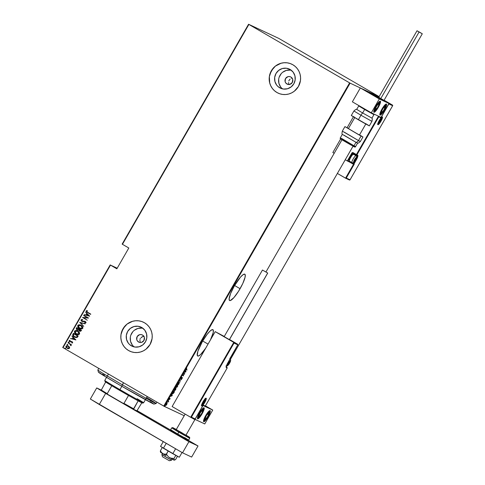<?xml version="1.0" encoding="UTF-8"?>
<svg xmlns="http://www.w3.org/2000/svg" width="485" height="485" viewBox="0 0 485 485"><rect width="100%" height="100%" fill="white"/><g stroke="black" fill="none" stroke-linecap="round" stroke-linejoin="round"><path stroke-width="0.73" d="M240.087 288.702A15.205 3.177 -59.9 0 1 229.569 300.5A15.205 3.177 -59.9 0 1 234.316 285.998L230.593 293.546L229.096 299.009L229.623 300.53L230.333 300.536L233.885 297.626L238.553 291.249L242.767 283.555L245.107 277.141L245.198 274.686L244.779 274.171L243.094 274.656L240.518 277.074L234.316 285.998A15.205 3.177 -59.9 0 1 244.828 274.201A15.205 3.177 -59.9 0 1 240.087 288.702L234.594 285.513L240.087 288.702M205.604 348.339A15.205 3.177 -59.9 0 1 197.662 355.99A15.205 3.177 -59.9 0 1 202.409 341.482L197.892 351.201L197.298 355.499L198.426 356.026L200.596 354.547L205.604 348.339M202.688 341.003L208.035 344.108L202.688 341.003M286.92 83.984L287.526 84.269L285.78 82.971L285.113 81.583L285.532 78.552L287.932 76.678L289.466 76.563L290.909 77.048A4.001 3.91 115.1 0 1 292.382 82.329A4.001 3.91 115.1 0 1 286.92 83.984A4.001 3.91 115.1 0 1 285.447 78.703A4.001 3.91 115.1 0 1 290.909 77.048L292.055 78.061L292.722 79.455L292.303 82.48L289.897 84.36L286.92 83.984M138.558 342.004L139.159 342.283L137.413 340.985L136.746 339.597L137.164 336.572L139.565 334.692L141.099 334.577L142.541 335.068A4.001 3.91 115.1 0 1 144.015 340.349A4.001 3.91 115.1 0 1 138.558 342.004A4.001 3.91 115.1 0 1 137.085 336.723A4.001 3.91 115.1 0 1 142.541 335.068L143.687 336.081L144.354 337.469L143.936 340.5L141.535 342.374L140.001 342.489L138.558 342.004M131.302 345.787L132.896 346.532L129.665 344.605L128.295 343.113L126.543 339.458L126.312 335.377L127.646 331.491L130.332 328.393L133.963 326.55L137.995 326.247L141.802 327.533A10.531 10.294 115.1 0 1 145.676 341.434A10.531 10.294 115.1 0 1 131.302 345.787A10.531 10.294 115.1 0 1 127.428 331.886A10.531 10.294 115.1 0 1 141.802 327.533L144.809 330.206L146.561 333.862L146.791 337.942L145.458 341.828L142.772 344.926L139.14 346.769L135.115 347.072L131.302 345.787M279.669 87.773L281.264 88.519L278.032 86.585L276.662 85.099L274.91 81.444L274.68 77.364L276.013 73.477L278.699 70.373L282.331 68.537L286.356 68.233L290.169 69.513A10.531 10.294 115.1 0 1 294.043 83.414A10.531 10.294 115.1 0 1 279.669 87.773A10.531 10.294 115.1 0 1 275.795 73.872A10.531 10.294 115.1 0 1 290.169 69.513L293.176 72.186L294.928 75.842L295.159 79.922L293.825 83.808L291.139 86.912L287.508 88.749L283.476 89.052L279.669 87.773M291.764 64.178A16.005 15.647 -64.9 0 0 291.709 64.153A16.005 15.647 -64.9 0 0 271.054 71.392A16.005 15.647 -64.9 0 0 276.941 92.514L276.911 92.502A16.005 15.647 115.1 0 1 271.024 71.374A16.005 15.647 115.1 0 1 291.679 64.135A16.005 15.647 115.1 0 1 292.867 64.76L290.072 63.493L287.078 62.807L283.998 62.729L280.954 63.268L278.063 64.39L275.431 66.063L271.351 70.774L269.327 76.678L269.672 82.886L270.733 85.796L272.34 88.44L274.425 90.701L276.911 92.502L279.706 93.769L282.7 94.448L285.78 94.526L288.824 93.993L291.715 92.865L294.34 91.192L298.427 86.482L300.451 80.577L300.579 77.454L300.1 74.375L299.045 71.459L297.438 68.815L295.353 66.554L292.867 64.76A16.005 15.647 115.1 0 1 298.754 85.881A16.005 15.647 115.1 0 1 278.099 93.12A16.005 15.647 115.1 0 1 276.911 92.502L276.941 92.514A16.005 15.647 -64.9 0 0 278.129 93.132A16.005 15.647 -64.9 0 0 278.19 93.162M143.402 322.198A16.005 15.647 -64.9 0 0 143.342 322.167A16.005 15.647 -64.9 0 0 122.687 329.406A16.005 15.647 -64.9 0 0 128.573 350.534L128.543 350.516A16.005 15.647 115.1 0 1 122.656 329.394A16.005 15.647 115.1 0 1 143.311 322.155A16.005 15.647 115.1 0 1 144.5 322.774L141.705 321.507L138.71 320.827L135.63 320.749L132.587 321.282L127.064 324.083L122.984 328.794L120.959 334.699L120.832 337.821L121.311 340.9L122.365 343.816L123.972 346.454L126.058 348.721L128.543 350.516L131.338 351.783L134.333 352.468L137.413 352.546L140.456 352.007L143.348 350.885L145.979 349.212L150.059 344.502L152.084 338.597L152.211 335.468L151.732 332.389L150.677 329.473L149.071 326.835L146.985 324.574L144.5 322.774A16.005 15.647 115.1 0 1 150.386 343.901A16.005 15.647 115.1 0 1 129.731 351.14A16.005 15.647 115.1 0 1 128.543 350.516L128.573 350.534A16.005 15.647 -64.9 0 0 129.762 351.152A16.005 15.647 -64.9 0 0 129.822 351.182M117.194 268.217L110.174 264.925L62.71 347.466L63.026 347.66L110.489 265.119L116.849 268.811L128.816 248.005L122.456 244.313L248.884 24.444L349.606 82.874L163.754 406.09L63.026 347.66L164.251 406.369L350.103 83.153L379.082 96.733L350.103 83.153L164.251 406.369L184.215 415.724L163.754 406.09L349.606 82.874L350.103 83.153L248.884 24.444L122.456 244.313L128.816 248.005L116.849 268.811L110.489 265.119L63.026 347.66L62.71 347.466L110.174 264.925L117.194 268.217M194.952 419.634L194.394 420.495L194.952 419.634M210.454 339.9L213.2 332.631L213.291 330.176L212.163 329.648L209.993 331.128L207.101 334.389L202.409 341.482A15.205 3.177 -59.9 0 1 212.921 329.685A15.205 3.177 -59.9 0 1 210.454 339.9M167.143 403.599L166.967 403.156L166.434 403.496L165.658 405.296L166.64 404.739L167.04 403.174L165.997 404.108L165.749 405.411L166.197 405.248L167.04 403.174M168.131 402.107L168.756 401.053L167.98 400.689L168.356 401.313L168.131 402.107L168.756 401.053L167.98 400.689L168.131 402.107M169.95 399.003L170.035 398.343L169.156 399.003L169.647 397.991L168.992 399.228L169.908 398.597L169.52 399.513L169.95 399.003L169.55 399.307L170.065 398.349L169.186 399.046L169.647 397.991L169.047 399.294L169.926 398.603L169.95 399.003M172.902 392.122L172.399 393.402L172.654 393.862L174.479 391.728L173.418 391.225L172.575 393.838L173.581 393.208L174.479 391.728L173.418 391.225L172.902 392.122M176.71 385.502L176.049 387.321L176.649 386.878L176.97 387.206L177.777 385.999L176.71 385.502L176.049 387.321L176.649 386.878L176.685 387.309L177.777 385.999L176.71 385.502M179.717 380.27L180.032 382.077L179.905 380.398L181.499 379.525L179.717 380.27L180.032 382.077L179.905 380.398L181.499 379.525L179.717 380.27M183.621 373.486L184.458 373.88L182.512 375.42L183.572 375.917L182.875 375.275L184.827 373.735L183.76 373.238L184.458 373.88L182.512 375.42L183.572 375.917L182.875 375.275L184.827 373.735L183.621 373.486M186.222 369.728L187.083 369.819L186.222 369.358L186.755 368.242L186.034 369.57L187.083 369.819L186.373 369.485L186.755 368.242L186.161 369.697M185.937 371.807L185.585 370.067L184.846 372.104L184.118 372.613L185.937 371.807L185.585 370.067L184.846 372.104L184.118 372.613L185.937 371.807M181.663 378.755L182.348 377.554L181.008 378.349L181.82 377.069L180.832 378.512L181.032 378.773L182.233 377.821L181.596 379.021L182.202 378.361L182.348 377.554L181.057 378.53L181.82 377.069L180.911 378.779L182.208 377.809L181.663 378.755M179.28 382.198L177.862 383.441L177.565 385.193L178.995 383.938L179.28 382.198L177.862 383.441L177.565 385.193L178.995 383.938L179.28 382.198M175.988 387.927L174.57 389.164L174.23 390.892L175.643 389.77L175.988 387.927L174.57 389.164L174.273 390.916L175.703 389.667L175.988 387.927M172.23 395.645L171.878 393.905L171.835 394.735L170.411 396.457L172.193 395.712L171.878 393.905L171.835 394.735L170.411 396.457L172.23 395.645M168.592 399.792L168.301 400.289L168.592 399.792M167.264 402.095L166.979 402.592L167.264 402.095M165.118 405.83L164.833 406.327L165.118 405.83M248.569 24.25L122.141 244.119L122.456 244.313L122.141 244.119L248.569 24.25L278.766 38.4L248.569 24.25M67.439 348.454L68.524 348.709L69.573 348.218L69.373 346.902L67.324 345.659L65.911 346.29L66.584 347.903L68.828 348.691L69.682 347.624L68.142 345.908M70.81 345.781L71.125 345.368L70.828 344.714L71.477 344.756L68.015 342.749L70.392 344.599L70.81 345.781L70.828 344.714L71.477 344.756L68.015 342.749L70.198 344.417L70.81 345.781M72.726 342.737L71.998 341.579L69.767 341.416L69.998 340.246L69.179 340.591L69.658 341.701L71.925 341.87L72.332 342.398L71.707 342.665L71.907 343.016L72.562 342.889L72.132 341.652L69.943 341.543L69.604 340.828L70.222 340.603L69.998 340.246L69.179 340.591L69.816 341.804L72.01 341.913L72.301 342.483L71.707 342.665L71.907 343.016L72.726 342.737M74.92 337.263L77.163 337.433L78.194 336.038L73.459 333.286L72.762 334.595L72.841 335.468L75.393 337.445L77.085 337.475L78.194 336.038L73.459 333.286L72.944 334.183C72.605 335.45 73.09 336.39 74.405 336.996L74.951 337.275M79.728 331.182L81.177 330.855L81.486 330.309L76.751 327.563L76.194 328.842L77.127 330.024L78.667 330.158L80.395 331.34L81.486 330.309L76.751 327.563L76.309 328.333L77.333 330.133M79.758 322.331L83.741 326.387L80.649 322.895L85.208 323.834L79.758 322.331L85.202 323.847L79.758 322.331L83.741 326.387L80.649 322.895L85.208 323.834L79.758 322.331M83.656 315.547L87.385 317.711L82.547 317.475L87.288 320.227L83.693 317.808L88.537 318.051L83.802 315.298L87.385 317.711L82.547 317.475L87.288 320.227L83.693 317.808L88.537 318.051L83.656 315.547M87.452 312.522L90.792 314.128L86.791 311.716L86.651 311.182L87.403 310.867L87.124 310.503L86.118 311.018L86.5 311.891L90.792 314.128L87.639 312.298L86.651 311.182L87.403 310.867L87.124 310.503L86.178 310.885L87.452 312.522M89.646 316.117L85.627 312.128L86.76 313.674L86.063 314.886L84.16 314.674L89.616 316.184L85.627 312.128L86.76 313.674L86.063 314.886L84.16 314.674L89.646 316.117M82.056 321.494L85.239 321.688L85.627 322.392L85.178 321.658L85.602 322.446L84.62 322.604L84.778 323.004L85.766 322.949L86.069 322.319L84.905 321.222L81.995 321.143L81.516 320.118L82.668 319.948L81.747 319.469L80.983 319.942L81.292 320.937L82.783 321.676L85.178 321.658L85.584 322.307L84.62 322.604L84.778 323.004L86.009 322.725L85.124 321.306M79.886 328.606L79.443 328.375C80.649 329.194 81.765 329.169 82.802 328.309C82.983 326.987 82.426 326.011 81.141 325.374L78.97 324.804L77.752 325.544L78.085 327.175L79.643 328.49L81.632 328.963L82.893 328.096L82.505 326.575L80.746 325.168M76.594 334.335L76.151 334.104C77.357 334.917 78.473 334.892 79.51 334.038C79.692 332.716 79.134 331.74 77.843 331.103L75.678 330.534L74.46 331.273L74.787 332.898L76.351 334.213L78.34 334.686L79.601 333.819L79.213 332.304L77.454 330.897M75.939 339.961L71.919 335.966L73.053 337.518L72.356 338.73L70.452 338.518L75.939 339.961L71.919 335.966L73.053 337.518L72.356 338.73L70.452 338.518L75.939 339.961M68.888 342.01L68.324 342.101L68.876 342.598L69.009 342.095L68.349 342.028L68.603 342.507L69.137 342.489L68.888 342.01L68.349 342.028M67.5 344.277L67.003 344.477L67.554 344.902L67.682 344.399L67.027 344.332L67.276 344.811L67.815 344.793L67.027 344.332M65.408 348.042L64.851 348.139L65.408 348.636L65.536 348.133L64.875 348.066L65.129 348.545L65.669 348.527L65.414 348.048L64.875 348.066M379.143 96.624L278.766 38.4L379.143 96.624M140.298 338.439L140.019 339.239L140.298 338.439M139.91 340.07L139.977 340.906L139.91 340.07M140.213 341.701L139.977 340.906L140.213 341.701M143.802 336.244L142.075 336.869L141.032 337.857L142.705 336.529L144.081 336.226M291.515 78.358L292.273 78.218L291.515 78.358M290.151 79.061L289.139 80.243L290.151 79.061M288.811 80.959L289.139 80.243L288.811 80.959M288.587 82.492L288.696 83.262L288.587 82.492M288.957 83.984L289.351 84.645L288.957 83.984M138.74 320.84L135.661 320.761L132.617 321.3L129.725 322.422L127.094 324.095M124.833 326.253L121.717 331.661M120.989 334.711L120.862 337.839L121.341 340.919L122.396 343.829L124.002 346.472M126.088 348.733L128.573 350.534M292.898 64.772L291.618 64.111M287.108 62.82L284.028 62.747L280.985 63.28L275.462 66.081M273.194 68.233L270.084 73.647M269.357 76.697L269.702 82.899L270.763 85.815L272.37 88.452M274.455 90.713L276.941 92.514M291.285 70.264A10.531 10.294 -64.9 0 0 282.555 88.894L282.034 88.458M290.357 70.107L286.326 70.41L282.694 72.247M281.203 73.665L279.154 77.23M278.675 79.237L278.905 83.317L280.657 86.973M142.917 328.284A10.531 10.294 -64.9 0 0 134.187 346.908L133.666 346.478M141.99 328.121L137.964 328.424L134.327 330.267M132.835 331.685L130.786 335.244M130.313 337.251L130.538 341.331L132.29 344.987M90.653 314.371L87.512 312.546L86.178 310.885L87.185 310.533L86.178 311.043L86.56 311.922L90.653 314.371M86.221 311.467L86.56 311.922M84.226 314.692L86.124 314.917L86.821 313.704L85.675 312.176L86.821 313.704L86.124 314.917L84.226 314.692M87.233 314.116L88.779 315.65L86.621 315.044L87.173 314.086L88.779 315.65L87.233 314.116M87.288 320.221L82.547 317.475L87.445 317.736L83.717 315.577L87.445 317.736L82.608 317.505L87.288 320.221M85.299 321.397L81.995 321.143L81.516 320.118L82.668 319.948L82.565 319.566L81.031 319.827L82.626 319.591L81.807 319.5L81.031 319.827L82.026 321.482M82.523 321.312L81.995 321.143M85.239 321.688L84.517 321.519M81.85 321.385L81.092 319.858L81.213 320.773L82.129 321.525M82.583 321.337L82.11 321.197M83.753 326.369L79.722 322.398L83.753 326.369M79.443 328.375L79.504 328.406C78.212 327.769 77.667 326.787 77.867 325.471L77.806 325.441C77.606 326.763 78.152 327.739 79.443 328.375L78.146 327.199M81.141 325.374C79.946 324.58 78.837 324.598 77.806 325.441L77.867 325.471C78.897 324.629 80.007 324.604 81.201 325.405M80.795 325.192L79.485 324.835L78.17 325.126L77.721 325.914L77.939 326.866M80.377 325.023L79.94 324.901M78.582 324.914L78.17 325.126M79.649 328.157L82.371 328.066L79.588 328.127L78.297 325.714L80.898 325.568L82.165 326.641L82.444 327.896L81.419 328.606L79.934 328.309M79.964 328.327L78.479 327.139L78.218 325.884L79.237 325.18L80.668 325.453L82.371 328.066L81.056 325.653L82.214 326.799L82.311 328.042L81.177 328.594L79.588 328.127M79.492 331.061L78.728 330.182L79.698 331.17M77.127 330.024L78.728 330.182L79.764 331.2M77.188 330.049L76.309 328.333L76.806 327.593L76.254 328.866L77.188 330.049M78.819 329.309L78.194 329.945L77.333 329.8L78.461 329.8L78.819 329.309M77.151 328.121L78.916 329.145L78.461 329.8L77.273 329.776L77.091 328.09L78.916 329.145L77.151 328.121M79.789 330.891L80.922 330.303L79.625 330.806L79.34 329.394L80.922 330.303L79.958 330.958M79.819 330.903L79.091 330.188L79.34 329.394L80.922 330.303L79.401 329.424L80.862 330.279L80.34 330.928L79.625 330.806M77.43 329.855L76.703 329.018L77.091 328.09L78.855 329.115L78.273 329.861L77.273 329.776M76.151 334.104L76.212 334.135C74.92 333.492 74.375 332.516 74.575 331.194L74.514 331.17C74.314 332.486 74.86 333.468 76.151 334.104L76.563 334.323M77.843 331.103C76.654 330.303 75.539 330.327 74.514 331.17L74.575 331.194C75.599 330.358 76.715 330.333 77.903 331.134M77.503 330.922L75.739 330.558L74.478 331.413L74.854 332.928L76.618 334.347M77.085 330.752L76.642 330.625M75.29 330.643L74.878 330.849M74.648 332.589L74.854 332.928M76.357 333.886L79.073 333.795L76.297 333.856L75.005 331.437L77.6 331.291L78.867 332.37L79.152 333.619L78.127 334.335L76.685 334.056M76.642 334.038L75.187 332.868L74.963 331.522L75.945 330.909L77.703 331.352L79.073 333.795L77.764 331.382L78.922 332.522L79.013 333.765L77.879 334.317L76.297 333.856M74.405 336.996L74.466 337.02C73.15 336.414 72.665 335.481 73.005 334.213L73.005 335.693L74.787 337.196M74.611 336.772L76.86 337.057L77.624 336.032L76.8 337.026L74.551 336.748L73.247 335.056L73.859 333.85L77.624 336.032L73.859 333.85L77.624 336.032L76.594 337.19L74.872 336.917M74.945 336.948L73.368 335.602L73.799 333.819L77.564 336.002L76.387 337.196L74.551 336.748M70.519 338.536L72.417 338.754L73.114 337.542L71.968 336.014L73.114 337.542L72.417 338.754L70.519 338.536M73.526 337.954L75.072 339.488L72.914 338.882L73.465 337.924L75.072 339.488L73.526 337.954M71.95 343.016L71.707 342.665L72.362 342.507L71.713 341.828L72.386 342.337L71.768 342.695L71.95 343.016M71.653 341.804L72.01 341.913M69.816 341.804L69.179 340.591L70.058 340.276L69.167 340.894L70.016 341.901M70.313 341.658L72.192 341.683M72.132 341.652L71.544 341.44M72.059 341.61L70.373 341.689M68.821 341.974L68.385 342.131L68.664 342.537L68.409 342.058L68.949 342.04M71.337 345.005L70.828 344.714L71.337 345.005M70.84 345.775L70.258 344.441L68.076 342.786L70.452 344.629L70.84 345.775M67.56 344.308L67.069 344.399L67.336 344.841L67.088 344.362L67.621 344.344M67.124 348.291L66.045 346.169L67.409 348.442M68.415 346.054L66.045 346.169L68.476 346.078M68.179 345.926L66.56 345.744L65.93 346.484L66.415 347.696L67.512 348.491M67.864 346.12L68.894 346.769L69.288 347.751L68.809 348.315L67.554 348.188M67.324 348.072L69.209 348L67.263 348.042L66.415 346.387L68.082 346.205M67.463 348.145L66.33 346.884L67.003 346.005L68.27 346.296L69.143 347.969L68.27 346.296L69.222 347.466L68.749 348.291L67.463 348.145M65.342 348.018L64.911 348.169L65.19 348.576L64.935 348.097L65.475 348.078M86.621 315.044L87.173 314.086L88.719 315.62L86.621 315.044M72.914 338.882L73.465 337.924L75.011 339.458L72.914 338.882M186.798 369.685L186.937 370.067L186.07 369.631L186.798 369.685M186.373 369.485L186.331 368.952M186.101 369.327L186.058 368.794L186.028 369.285M185.713 371.74L184.924 371.971L185.476 371.013L185.713 371.74L185.027 372.031L185.579 371.074L185.713 371.74M183.433 375.536L183.572 375.917L182.524 375.396L183.433 375.536M184.185 373.723L183.633 373.462L184.185 373.723M182.081 377.397L181.93 378.203M181.839 378.118L181.942 377.651M181.366 378.106L180.638 378.621M182.093 377.857L182.154 377.53M179.135 382.174L178.88 383.902L177.437 385.06M179.177 382.513L179.086 382.101M177.395 385.06L177.698 384.932M177.71 384.945L177.874 383.417L179.135 382.447L178.88 383.902L178.14 384.805L177.601 384.811L177.807 383.811L179.171 382.471M176.649 386.878L176.685 387.309M176.376 386.721L175.776 387.163M176.534 387.151L177.183 386.036L176.91 385.878L177.522 386.199L176.782 386.981M176.582 385.727L177.073 385.987L176.188 387.072L176.576 385.739L177.073 385.987L176.582 385.727M176.831 387.06L177.183 386.036L177.522 386.199L176.91 385.878L177.522 386.199L176.952 387.03L176.552 386.897M175.843 387.903L175.631 389.546L174.4 390.661M175.885 388.236L175.794 387.83M174.406 390.661L174.582 389.146L175.843 388.176L175.582 389.631L174.849 390.534L174.309 390.54L174.515 389.534L175.879 388.2M172.751 393.602L173.278 391.468L174.23 391.922L174.145 392.31L172.684 393.565L173.09 391.801L174.23 391.922L173.29 391.456L174.23 391.922L173.339 393.293L172.448 393.711M172.381 393.705L172.812 393.565M171.987 395.59L171.217 395.808L171.769 394.851L172.005 395.584L171.32 395.869L171.872 394.911L172.005 395.584M169.798 398.191L169.683 398.846M168.222 401.143L168.61 401.301L168.222 401.131M166.767 403.017L166.798 404.484L165.646 405.017L166.664 403.29L166.64 404.551L166.015 405.169L165.809 404.884L166.87 403.15M176.976 386.151L176.17 387.06L176.679 385.799L176.976 386.151M153.884 404.114L121.759 386.26L122.335 384.781A33.61 0.6 -150.1 0 1 97.849 370.025A33.61 0.6 29.9 0 0 122.335 384.781L123.505 382.744L121.759 386.26A32.01 0.576 29.9 0 0 153.927 404.114L156.109 403.526A33.61 0.6 -150.1 0 1 122.335 384.781A33.61 0.6 29.9 0 0 156.121 403.52A33.61 0.6 -150.1 0 0 146.628 397.548M98.776 368.4L97.849 370.013L98.437 372.207A32.01 0.576 29.9 0 0 121.759 386.26L103.687 375.608L99.358 372.565M102.571 374.232L104.511 375.281M150.168 401.604L153.187 403.52M141.917 402.623L138.158 400.859A21.607 0.388 29.9 0 0 142.517 403.09L143.608 402.799A22.407 0.4 -150.1 0 1 119.941 389.631L119.692 390.395A21.607 0.388 29.9 0 0 128.519 395.463A21.607 0.388 29.9 0 0 138.158 400.859A21.607 0.388 -150.1 0 1 128.519 395.463L111.774 385.751A21.607 0.388 29.9 0 0 119.692 390.395L119.941 389.631A22.407 0.4 29.9 0 0 143.615 402.792A22.407 0.4 -150.1 0 0 137.176 398.743M121.844 386.315L119.941 389.631L121.844 386.315M106.554 377.342L104.766 380.452A22.407 0.4 29.9 0 0 119.941 389.631A22.407 0.4 -150.1 0 1 104.766 380.458L105.063 381.556A21.607 0.388 29.9 0 0 105.669 382.01L109.428 383.774M105.669 382.01A21.607 0.388 29.9 0 0 111.774 385.751A21.607 0.388 -150.1 0 1 105.669 382.01L101.092 390.431A21.128 0.376 29.9 0 0 107.919 394.614L107.227 393.656L111.774 385.751L107.227 393.656A21.607 0.388 -150.1 0 1 101.123 389.916A21.607 0.388 29.9 0 0 107.227 393.656L107.919 394.614L101.092 390.431L105.669 382.01M133.581 409.279L138.158 400.859L133.611 408.764A21.607 0.388 -150.1 0 1 123.972 403.374L122.808 403.247L107.919 394.614L122.808 403.247A21.128 0.376 29.9 0 0 133.581 409.279L122.808 403.247L123.972 403.374A21.607 0.388 29.9 0 0 133.611 408.764L133.581 409.279L136.922 410.843L133.581 409.279M141.814 402.799L136.922 410.843L141.814 402.799M128.519 395.463L123.972 403.374L128.519 395.463M202.063 413.875L199.45 417.633L197.656 418.852L197.728 416.827L199.632 412.735A6.402 1.34 -59.9 0 1 204.058 407.77A6.402 1.34 -59.9 0 1 202.063 413.875A6.402 1.34 -59.9 0 1 197.631 418.846A6.402 1.34 -59.9 0 1 199.632 412.735L202.245 408.982L204.039 407.758L203.961 409.783L202.063 413.875M208.138 416.724L205.525 420.477L203.73 421.701L203.809 419.677L205.707 415.584A6.402 1.34 -59.9 0 1 210.132 410.613A6.402 1.34 -59.9 0 1 208.138 416.724A6.402 1.34 -59.9 0 1 203.712 421.689A6.402 1.34 -59.9 0 1 205.707 415.584L208.32 411.826L210.114 410.607L210.035 412.632L208.138 416.724M212.733 410.074L203.009 405.515L195.037 419.386L204.755 423.945L212.733 410.074L204.755 423.945L194.649 419.161L195.037 419.386L203.009 405.515L212.733 410.074L205.428 405.83L212.733 410.074M373.468 95.157L380.228 98.922L373.468 95.157M384.423 110.156A6.402 1.34 -59.9 0 1 379.991 115.121A6.402 1.34 -59.9 0 1 381.992 109.016L384.605 105.257L386.399 104.032L386.533 105.287L385.551 107.985L381.81 113.908L380.313 115.139L379.791 114.49L381.992 109.016A6.402 1.34 -59.9 0 1 386.418 104.045A6.402 1.34 -59.9 0 1 384.423 110.156L384.423 110.156M378.349 107.306A6.402 1.34 -59.9 0 1 373.917 112.271A6.402 1.34 -59.9 0 1 375.917 106.166L378.53 102.408L380.319 101.189L380.458 102.438L379.476 105.142L375.736 111.065L374.238 112.29L373.717 111.647L375.917 106.166A6.402 1.34 -59.9 0 1 380.343 101.201A6.402 1.34 -59.9 0 1 378.349 107.306L378.349 107.306M371.322 112.817L381.04 117.376L389.018 103.505L379.294 98.946L371.322 112.817L379.294 98.946L360.343 87.949L352.365 101.826L371.322 112.817L352.365 101.826L360.343 87.949L370.067 92.508L360.343 87.949L379.294 98.946L389.018 103.505L370.067 92.508L389.018 103.505L381.04 117.376L371.322 112.817M162.463 453.554L161.875 454.572L166.579 457.397L171.581 460.162L172.169 459.137L171.581 460.162L169.392 460.75L162.499 456.791L169.392 460.75L171.581 460.156M195.334 419.531L194.873 419.652L185.937 435.19L194.873 419.652L185.361 414.214L194.873 419.652L195.334 419.531L194.873 419.652L185.943 435.19L176.231 429.607L182.148 432.899M380.222 98.922L369.133 92.538L380.222 98.922M365.793 124.014L359.482 134.988L365.793 124.014M353.062 146.155L230.387 359.494L353.062 146.155M226.586 366.102L226.228 366.733M354.705 117.637L348.394 128.61L349.546 129.186M341.974 139.777L265.956 271.976L341.967 139.777M176.158 429.728L185.149 414.093L176.231 429.613L185.943 435.19M169.362 460.714L171.581 460.162L161.881 454.572L162.463 456.761M377.906 124.712A4.48 0.934 120.1 0 0 380.986 121.226A4.48 0.934 120.1 0 0 382.368 116.94L382.319 118.358L380.986 121.226L379.161 123.851L377.906 124.712L377.954 123.287L379.288 120.425L381.113 117.794L382.368 116.94A4.48 0.934 120.1 0 0 379.288 120.425A4.48 0.934 120.1 0 0 377.906 124.712M345.611 178.207L349.952 179.959L346.272 178.037L354.25 164.166L346.272 178.037L350.043 179.802L392.638 105.724L388.867 103.96L380.895 117.831L378.767 116.836L356.911 154.848L357.912 155.758L357.033 158.492L353.947 164.021L354.25 164.166L353.516 164.306L345.538 178.177L337.378 173.442L345.72 178.237M392.735 105.566L384.096 100.207L392.559 105.118L388.612 103.269L370.067 92.508L374.014 94.357L378.833 97.158L370.067 92.508L392.735 105.566L349.952 179.959L349.485 180.026M332.837 152.545L340.658 138.946L332.837 152.545L334.177 153.321L332.837 152.545M347.114 127.731L353.371 116.836L347.114 127.731M353.377 164.239L354.25 164.166L353.947 164.021L356.099 160.28A5.28 1.103 120.1 0 0 357.73 155.23L356.911 154.848A0.479 0.467 115.1 0 1 356.263 155.024L356.414 154.57L356.911 154.848L356.414 154.57L378.488 116.176L356.414 154.57L353.165 152.684L352.116 152.763L347.327 160.953L345.253 159.747L347.509 161.014M347.399 160.984L349.061 161.76A0.479 0.467 -64.9 0 0 349.703 161.584L349.703 161.584A0.479 0.467 115.1 0 1 349.061 161.76M349.188 161.832L349.727 162.129M353.929 154.503A4.801 1 120.1 0 0 353.971 153.696A4.801 1 -59.9 0 1 353.929 154.503M357.112 155.424A4.801 1 -59.9 0 1 356.469 158.334A4.801 1 -59.9 0 0 357.112 155.424M353.45 163.742L353.304 164.203L353.45 163.742L353.947 164.021A0.479 0.467 115.1 0 1 353.304 164.203L353.947 164.021L353.45 163.742L354.929 161.172L353.45 163.742L350.2 161.857L350.049 162.317L353.298 164.203L353.45 163.742L349.703 161.584L348.06 160.814L350.2 161.857L350.049 162.317L347.363 160.971M353.286 154.551L353.31 153.854L352.371 153.321L347.709 161.008L352.371 153.321A0.479 0.467 115.1 0 1 353.013 153.139L353.165 152.684A0.958 0.94 -64.9 0 0 351.874 153.042L347.327 160.953M353.692 164.367L345.538 178.177M353.335 154.242A4.323 0.903 120.1 0 0 353.189 153.709L352.371 153.321A0.479 0.467 115.1 0 1 352.977 153.121L353.165 152.684L356.414 154.57L356.263 155.024A0.479 0.467 -64.9 0 0 356.911 154.848L378.767 116.836L378.506 116.139L378.767 116.836L380.895 117.831L380.634 117.14L380.895 117.831L388.855 103.566L388.867 103.96L392.638 105.724M349.109 161.784L353.298 164.203M356.099 160.28L355.657 160.032L356.099 160.28M353.189 153.709A0.479 0.467 115.1 0 1 353.571 153.466A0.479 0.467 -64.9 0 0 353.189 153.709M357.73 155.23A0.479 0.467 115.1 0 1 357.087 155.412A0.479 0.467 -64.9 0 0 357.73 155.23M352.371 153.321L351.874 153.042L352.371 153.321M356.336 155.061L357.087 155.412M356.263 155.024L353.013 153.139L357.118 155.43M381.81 117.2A4.001 0.837 -59.9 0 1 381.786 118.019M378.518 123.651A4.001 0.837 -59.9 0 1 377.821 124.075M206.149 398.179A4.48 0.934 120.1 0 0 203.063 401.665A4.48 0.934 120.1 0 0 201.681 405.951L201.736 404.532L203.063 401.665L204.894 399.04L206.149 398.179L206.095 399.604L204.767 402.465L202.936 405.096L201.681 405.951A4.48 0.934 120.1 0 0 204.767 402.465A4.48 0.934 120.1 0 0 206.149 398.179M205.585 398.44A4.001 0.837 -59.9 0 1 205.561 399.258M202.3 404.89A4.001 0.837 -59.9 0 1 201.602 405.314M237.874 344.689L229.526 339.5L237.705 344.247L233.752 342.392L215.207 331.631L224.27 336.451L215.207 331.631L233.752 342.392L190.678 417.3L172.133 406.539L215.207 331.631L172.133 406.539L190.678 417.3L191.417 417.167L195.182 418.931L203.16 405.06L205.288 406.054L227.144 368.042L226.137 367.133L227.022 364.399L237.777 344.853L234.012 343.089L191.417 417.167L234.012 343.089L237.874 344.689L237.705 344.247L233.752 342.392L234.012 343.089L233.752 342.392L190.678 417.3M190.75 417.336L194.794 419.21L195.182 418.931L191.417 417.167L190.86 417.361M237.777 344.853L227.956 362.61A5.28 1.103 120.1 0 0 226.325 367.66L227.144 368.042A0.479 0.467 -64.9 0 0 226.974 367.394L226.21 366.951L226.974 367.394A0.479 0.467 115.1 0 1 227.144 368.042L205.288 406.054L203.16 405.06L195.097 419.088L194.631 419.155M227.95 362.61L230.114 358.87L229.938 358.215L230.108 358.87A0.479 0.467 -64.9 0 0 230.054 358.312M230.108 358.87L229.793 358.676L230.108 358.87M202.948 405.442L204.731 406.278M226.325 367.66A0.479 0.467 -64.9 0 0 226.216 367.054A0.479 0.467 115.1 0 1 226.325 367.66M226.21 366.951L227.15 368.048L205.246 406.145M229.811 361.186L229.763 361.173A2.401 0.503 -59.9 0 1 230.151 361.004L228.502 362.871L227.756 365.163L229.411 363.295L230.151 361.004A2.401 0.503 -59.9 0 1 230.217 361.386A2.401 0.503 -59.9 0 1 229.411 363.295A2.401 0.503 -59.9 0 1 228.144 364.993A2.401 0.503 -59.9 0 1 227.689 364.781A2.401 0.503 -59.9 0 1 227.75 364.514A2.401 0.503 -59.9 0 1 228.502 362.871A2.401 0.503 -59.9 0 1 229.599 361.325A2.401 0.503 -59.9 0 1 229.763 361.173L229.381 361.561L229.811 361.186M229.999 359.076A1.279 1.249 115.1 0 1 230.308 360.725A2.722 0.57 -59.9 0 1 229.472 363.326A2.722 0.57 -59.9 0 1 227.598 365.441L228.441 362.841L230.308 360.725L229.472 363.326L227.598 365.441A1.279 1.249 115.1 0 1 226.38 366.084A1.279 1.249 -64.9 0 0 227.598 365.441A2.722 0.57 -59.9 0 1 228.441 362.841A2.722 0.57 -59.9 0 1 230.308 360.725A1.279 1.249 -64.9 0 0 230.139 359.203M227.829 364.259L227.689 364.781L228.144 364.993L230.217 361.386L229.902 361.228L230.217 361.386L229.411 363.295L228.144 364.993L227.689 364.781L227.829 364.259M227.701 364.732L228.144 364.993L227.701 364.732M228.544 362.792L229.411 363.295L228.544 362.792M355.954 157.916L355.905 157.898A2.401 0.503 -59.9 0 1 356.293 157.728L354.644 159.595L353.904 161.887L355.553 160.02L356.293 157.728A2.401 0.503 -59.9 0 1 356.36 158.11A2.401 0.503 -59.9 0 1 355.553 160.02A2.401 0.503 -59.9 0 1 354.292 161.717A2.401 0.503 -59.9 0 1 353.832 161.505A2.401 0.503 -59.9 0 1 353.892 161.238A2.401 0.503 -59.9 0 1 354.644 159.595A2.401 0.503 -59.9 0 1 355.747 158.049A2.401 0.503 -59.9 0 1 355.905 157.898L355.523 158.286L355.954 157.916M352.019 162.645A1.279 1.249 -64.9 0 0 352.122 162.699A1.279 1.249 115.1 0 1 352.019 162.645A4.001 0.837 -59.9 0 1 352.007 162.639L349.491 161.178A4.001 0.837 120.1 0 0 349.503 161.184A4.001 0.837 -59.9 0 1 349.382 161.008A4.001 0.837 -59.9 0 1 350.776 157.298A4.001 0.837 -59.9 0 1 353.304 154.248A4.001 0.837 -59.9 0 1 353.492 154.248A4.001 0.837 120.1 0 0 350.758 157.328A4.001 0.837 120.1 0 0 349.491 161.178L351.995 162.633A4.001 0.837 120.1 0 1 353.286 158.777A4.001 0.837 120.1 0 1 356.008 155.709L353.492 154.248L356.008 155.709A4.001 0.837 -59.9 0 1 356.02 155.721A1.279 1.249 115.1 0 1 356.457 157.449A1.279 1.249 -64.9 0 0 356.008 155.709L353.504 154.26A4.001 0.837 120.1 0 0 353.504 154.26A4.001 0.837 120.1 0 0 353.492 154.248A4.001 0.837 -59.9 0 1 353.516 154.266M349.315 160.45L350.055 157.734L352.601 154.454A3.456 0.721 120.1 0 0 350.412 157.091A3.456 0.721 120.1 0 0 349.206 160.292L349.382 161.008M353.741 162.166A2.722 0.57 -59.9 0 1 354.583 159.565A2.722 0.57 -59.9 0 1 356.457 157.449L355.614 160.05L353.741 162.166L354.583 159.565L356.457 157.449A2.722 0.57 -59.9 0 1 355.614 160.05A2.722 0.57 -59.9 0 1 353.741 162.166A1.279 1.249 115.1 0 1 352.122 162.699A1.279 1.249 -64.9 0 0 353.741 162.166M352.007 162.639A4.001 0.837 -59.9 0 1 353.274 158.789A4.001 0.837 -59.9 0 1 356.008 155.709C357.39 156.34 356.978 158.225 354.771 161.384C353.419 162.881 352.534 163.318 352.116 162.699L352.007 162.639M353.304 154.248L352.759 154.454M353.971 160.99L353.832 161.505L354.292 161.717L356.36 158.11L356.045 157.952L356.36 158.11L355.553 160.02L354.292 161.717L353.832 161.505L353.971 160.99M353.844 161.456L354.292 161.717L353.844 161.456M354.687 159.516L355.553 160.02L354.687 159.516M380.992 118.928L380.943 118.916A2.401 0.503 -59.9 0 1 381.331 118.746L379.682 120.613L378.943 122.905L380.592 121.038L381.331 118.746A2.401 0.503 -59.9 0 1 381.398 119.128A2.401 0.503 -59.9 0 1 380.592 121.038A2.401 0.503 -59.9 0 1 379.331 122.735A2.401 0.503 -59.9 0 1 378.87 122.517A2.401 0.503 -59.9 0 1 378.937 122.256A2.401 0.503 -59.9 0 1 379.682 120.613A2.401 0.503 -59.9 0 1 380.786 119.067A2.401 0.503 -59.9 0 1 380.943 118.916L380.561 119.298L380.992 118.928M378.779 123.184A2.722 0.57 -59.9 0 1 379.622 120.583A2.722 0.57 -59.9 0 1 381.495 118.467A1.279 1.249 -64.9 0 0 381.586 117.364A1.279 1.249 115.1 0 1 381.495 118.467L380.652 121.068L378.779 123.184L379.622 120.583L381.495 118.467A2.722 0.57 -59.9 0 1 380.652 121.068A2.722 0.57 -59.9 0 1 378.779 123.184A1.279 1.249 115.1 0 1 377.845 123.82A1.279 1.249 -64.9 0 0 378.779 123.184M379.009 122.002L378.87 122.517L379.331 122.735L381.398 119.128L381.083 118.971L381.398 119.128L380.592 121.038L379.331 122.735L378.87 122.517L379.009 122.002M378.882 122.475L379.331 122.735L378.882 122.475M379.725 120.535L380.592 121.038L379.725 120.535M204.773 400.173L204.725 400.155A2.401 0.503 -59.9 0 1 205.113 399.986L203.458 401.853L202.718 404.144L204.373 402.277L205.113 399.986A2.401 0.503 -59.9 0 1 205.179 400.367A2.401 0.503 -59.9 0 1 204.373 402.277A2.401 0.503 -59.9 0 1 203.106 403.975A2.401 0.503 -59.9 0 1 202.651 403.762A2.401 0.503 -59.9 0 1 202.712 403.496A2.401 0.503 -59.9 0 1 203.458 401.853A2.401 0.503 -59.9 0 1 204.561 400.313A2.401 0.503 -59.9 0 1 204.725 400.155L204.343 400.543L204.773 400.173M202.56 404.423A2.722 0.57 -59.9 0 1 203.397 401.822A2.722 0.57 -59.9 0 1 205.27 399.707A1.279 1.249 -64.9 0 0 205.361 398.603A1.279 1.249 115.1 0 1 205.27 399.707L204.434 402.308L202.56 404.423L203.397 401.822L205.27 399.707A2.722 0.57 -59.9 0 1 204.434 402.308A2.722 0.57 -59.9 0 1 202.56 404.423A1.279 1.249 115.1 0 1 201.627 405.06A1.279 1.249 -64.9 0 0 202.56 404.423M202.785 403.247L202.651 403.762L203.106 403.975L205.179 400.367L204.864 400.21L205.179 400.367L204.373 402.277L203.106 403.975L202.651 403.762L202.785 403.247M202.663 403.714L203.106 403.975L202.663 403.714M203.506 401.774L204.373 402.277L203.506 401.774M204.937 419.01L204.888 419.598A4.001 0.837 -59.9 0 1 204.84 418.864L205.028 418.446L204.791 419.337L205.125 419.622L207.022 417.573L208.501 414.905L208.956 412.711L206.822 414.736L204.84 418.864A4.001 0.837 -59.9 0 1 205.343 417.403A4.001 0.837 -59.9 0 1 207.374 413.96A4.001 0.837 -59.9 0 1 208.956 412.711A4.001 0.837 -59.9 0 1 208.501 414.905A4.001 0.837 -59.9 0 1 206.464 418.349L208.501 414.905L208.956 412.711L207.374 413.96L205.343 417.403L207.374 413.96L208.956 412.711L208.501 414.905L206.464 418.349A4.001 0.837 -59.9 0 1 204.888 419.598L206.464 418.349L205.252 417.646L206.464 418.349L204.888 419.598L204.937 419.01M209.593 412.686A5.123 1.067 -59.9 0 1 206.337 418.961A5.123 1.067 -59.9 0 1 204.252 419.622L206.974 414.075L209.465 411.71L209.162 414.026L206.871 418.234L204.955 420.416L204.233 420.434L204.252 419.622A5.123 1.067 -59.9 0 1 207.501 413.341A5.123 1.067 -59.9 0 1 209.593 412.686A1.279 1.061 11.7 0 0 209.762 412.298A1.279 1.061 -168.3 0 1 209.593 412.686M209.217 410.947A6.402 1.34 -59.9 0 1 209.174 411.189A1.279 1.061 -168.3 0 1 209.762 412.298L209.665 410.656M207.228 414.166L208.501 414.905L207.228 414.166M381.222 112.441L381.174 113.029A4.001 0.837 -59.9 0 1 381.119 112.296L381.313 111.877L381.077 112.769L381.41 113.053L383.308 111.004L384.787 108.337L385.242 106.142L383.108 108.167L381.119 112.296A4.001 0.837 -59.9 0 1 381.628 110.835A4.001 0.837 -59.9 0 1 383.659 107.391A4.001 0.837 -59.9 0 1 385.242 106.142A4.001 0.837 -59.9 0 1 384.787 108.337A4.001 0.837 -59.9 0 1 382.75 111.78L384.787 108.337L385.242 106.142L383.659 107.391L381.628 110.835L383.659 107.391L385.242 106.142L384.787 108.337L382.75 111.78A4.001 0.837 -59.9 0 1 381.174 113.029L382.75 111.78L381.537 111.077L382.75 111.78L381.174 113.029L381.222 112.441M385.878 106.118A5.123 1.067 -59.9 0 1 382.623 112.393A5.123 1.067 -59.9 0 1 380.537 113.053L382.726 108.313L384.296 106.154L385.751 105.142L385.448 107.458L383.156 111.665L381.24 113.848L380.664 114.03L380.537 113.053A5.123 1.067 -59.9 0 1 383.787 106.773A5.123 1.067 -59.9 0 1 385.878 106.118A1.279 1.061 11.7 0 0 386.048 105.73A1.279 1.061 -168.3 0 1 385.878 106.118M385.502 104.378A6.402 1.34 -59.9 0 1 385.46 104.621A1.279 1.061 -168.3 0 1 386.048 105.73M383.514 107.597L384.787 108.337L383.514 107.597M377.718 104.414L377.354 104.851A4.001 0.837 -59.9 0 1 378.385 103.638L375.79 107.482L375.184 110.216L376.906 108.622L378.476 105.997L379.24 103.414L378.385 103.638A4.001 0.837 -59.9 0 1 379.082 103.256A4.001 0.837 -59.9 0 1 378.858 105.136A4.001 0.837 -59.9 0 1 376.906 108.622A4.001 0.837 -59.9 0 1 375.184 110.216A4.001 0.837 -59.9 0 1 375.402 108.337L375.184 110.216L376.906 108.622L378.858 105.136L379.082 103.256L378.124 104.002L379.082 103.256L378.858 105.136L376.906 108.622L375.184 110.216L375.402 108.337A4.001 0.837 -59.9 0 1 377.354 104.851L375.402 108.337L377.718 104.414M375.523 110.701A5.123 1.067 -59.9 0 1 374.923 108.785A5.123 1.067 -59.9 0 1 378.736 102.772L379.694 102.305L379.858 102.832L378.561 106.367L375.99 110.228L374.572 111.168L374.475 110.144L375.275 107.973L378.736 102.772A5.123 1.067 -59.9 0 1 379.343 104.693A5.123 1.067 -59.9 0 1 375.523 110.701A1.279 1.037 47.2 0 1 375.299 111.023A1.279 1.037 -132.8 0 0 375.523 110.701M375.299 111.023A1.279 1.037 47.2 0 1 374.044 111.065A6.402 1.34 -59.9 0 1 373.753 111.314M375.614 107.87L376.906 108.622L375.614 107.87M377.682 104.457L378.858 105.136L377.682 104.457M201.433 410.983L201.069 411.425A4.001 0.837 -59.9 0 1 202.1 410.207L199.505 414.051L198.898 416.791L200.081 415.887L202.19 412.565L202.954 409.983L202.1 410.207A4.001 0.837 -59.9 0 1 202.797 409.825A4.001 0.837 -59.9 0 1 202.572 411.704A4.001 0.837 -59.9 0 1 200.62 415.19A4.001 0.837 -59.9 0 1 198.898 416.791A4.001 0.837 -59.9 0 1 199.117 414.905L198.898 416.791L200.62 415.19L202.572 411.704L202.797 409.825L201.839 410.571L202.797 409.825L202.572 411.704L200.62 415.19L198.898 416.791L199.117 414.905A4.001 0.837 -59.9 0 1 201.069 411.425L199.117 414.905L201.433 410.983M199.238 417.27A5.123 1.067 -59.9 0 1 198.638 415.354A5.123 1.067 -59.9 0 1 202.451 409.34L203.409 408.873L203.573 409.401L202.275 412.935L199.705 416.797L198.286 417.743L198.189 416.712L198.989 414.542L202.451 409.34A5.123 1.067 -59.9 0 1 203.057 411.262A5.123 1.067 -59.9 0 1 199.238 417.27A1.279 1.037 47.2 0 1 199.014 417.591A1.279 1.037 -132.8 0 0 199.238 417.27M199.014 417.591A1.279 1.037 47.2 0 1 197.759 417.633A6.402 1.34 -59.9 0 1 197.468 417.882M199.329 414.439L200.62 415.19L199.329 414.439M201.396 411.025L202.572 411.704L201.396 411.025M369.34 125.882L351.304 115.509L358.348 119.771L360.955 115.236L353.911 110.98C355.487 109.568 356.414 109.034 356.687 109.367L362.641 112.975L364.635 109.507L373.923 114.684L364.635 109.507L362.641 112.975L371.94 118.146L362.641 112.975A3.201 0.667 120.1 0 0 360.955 115.236L371.934 121.353L360.955 115.236L358.348 119.771L365.92 124.081L369.34 125.882L371.946 121.347C372.371 119.28 372.371 118.207 371.94 118.14M371.91 113.387L373.935 114.678L374.02 114.084M369.206 125.767L365.514 123.505M354.844 117.376L352.947 116.333M352.08 115.873L351.522 115.594M364.635 109.507L358.676 105.906L364.635 109.507M353.923 110.974L360.955 115.236A3.201 0.667 -59.9 0 1 362.641 112.975L356.705 109.374M360.276 141.438L358.476 140.565A3.201 2.552 118.5 0 1 355.996 142.311L357.548 143.075M355.523 146.525L354.001 145.785A0.8 0.637 118.5 0 1 353.056 146.149L352.122 145.639M348.406 128.604L358.336 134.4L348.394 128.604L354.699 117.631M355.59 146.585L357.584 143.117L355.996 142.311L354.001 145.785L355.59 146.585C355.402 147.355 354.559 147.216 353.068 146.161A0.8 0.637 -61.5 0 0 354.001 145.785L355.996 142.311L343.907 135.145M359.567 134.86L362.962 136.982L361.082 136.03L358.476 140.565L360.355 141.511C358.779 142.923 357.851 143.457 357.578 143.117M359.452 134.788L362.938 136.982L358.433 134.563L344.944 126.609L348.466 128.476L344.926 126.609L342.319 131.144L358.476 140.565L361.082 136.03L344.926 126.609M359.488 134.988L358.336 134.4L359.446 134.939M342.319 131.144C341.889 133.211 341.895 134.284 342.325 134.351L340.331 137.813L354.001 145.785L341.919 138.613M353.577 146.27L354.256 146.785M351.013 145.021L345.75 142.008M344.477 141.268L342.331 139.995M341.543 139.516L340.864 139.001M341.343 139.243L342.064 139.631M342.052 139.625L353.056 146.149A0.8 0.637 -61.5 0 0 353.074 146.161L343.968 140.971C340.822 138.813 339.779 139.092 340.331 137.813M342.422 134.43L355.996 142.311A3.201 2.552 -61.5 0 0 358.476 140.565L344.192 132.09M378.955 97.449L380.786 98.588L419.076 32.004L417.015 30.755L420.228 32.543L422.289 33.786L419.076 32.004L380.786 98.588L382.883 99.68M420.228 32.543L417.015 30.755L420.228 32.543M417.015 30.755L378.73 97.346L381.816 99.182L383.999 100.377L422.289 33.786M382.435 99.413L381.944 99.128M380.416 98.255L379.209 97.582M267.732 273.061L262.464 270.024L267.732 273.061L229.447 339.645L227.259 338.451L224.173 336.614L229.381 339.621L267.671 273.037L262.464 270.03L267.732 273.061L229.405 339.609M185.622 435.748L189.708 438.276L189.702 437.47L188.95 436.852L179.262 431.541L178.71 432.165L189.69 438.276L178.71 432.165L177.425 434.736L179.05 435.669M184.585 437.549L188.653 440.083L177.674 433.972L188.671 440.083L187.719 440.447L177.425 434.736L178.71 432.165L171.672 427.903L170.629 429.71L177.674 433.972L170.647 429.71M176.631 429.668L173.321 428.006L180.881 432.481L189.211 437.112L185.876 434.99M180.675 436.603L186.058 439.616M186.864 440.047L187.574 440.374M187.452 440.271L184.045 438.179M174.794 432.862L172.442 431.559M171.641 431.135L170.926 430.801M171.047 430.91L174.461 432.996M171.684 427.903L178.71 432.165L179.262 431.541L176.285 429.474L172.702 427.57L171.672 427.903M174.8 460.035L175.746 459.319L177.498 456.27L175.746 459.319L174.133 460.186L173.994 458.495L175.806 455.342L173.994 458.495L170.508 458.082L168.483 456.937L166.349 454.16L164.415 454.227L162.669 453.675L165.846 455.548L166.349 454.16L163.506 454.051L161.341 452.396L160.456 450.644L162.263 447.497L160.426 450.801M174.2 460.156L168.483 456.937L166.349 454.16L168.162 451.001L165.846 455.548L160.596 452.329M160.887 452.341L161.262 452.178L160.887 452.341M160.353 451.753L160.456 450.644L161.341 452.396L162.669 453.675L160.371 451.953M169.435 457.604L174.133 460.186L173.994 458.495L171.648 458.367L169.435 457.604M161.693 452.899L162.263 453.214M179.298 457.258L182.033 452.511L179.298 457.258L172.787 453.687L175.606 448.783L172.787 453.687L163.409 448.243L166.228 443.338L163.409 448.243L160.541 446.376L163.269 441.623L160.541 446.376L179.298 457.258M182.53 452.796L90.343 399.028L96.727 387.933L101.11 390.031L96.727 387.933L90.343 399.028L99.267 404.496L105.651 393.396L96.727 387.933L188.907 441.702L105.651 393.396L99.267 404.496L182.53 452.796L188.907 441.702L182.53 452.796L191.642 457.07L198.025 445.97L188.907 441.702L198.025 445.97L188.374 440.374L198.025 445.97L191.642 457.07L182.53 452.796M137.176 410.668L170.532 430.019L137.176 410.668M156.922 402.126L156.121 403.52M147.228 396.506L145.506 399.501M145.403 399.676L143.615 402.792M108.464 374.02L107.161 376.293M107.058 376.469L106.658 377.166M172.169 459.137L171.587 460.162M230.387 359.5L353.068 146.155M359.415 135.115L365.799 124.014M162.457 453.554L161.875 454.572M345.575 178.195L349.521 180.044M392.698 105.645L350 179.893M381.762 117.14L381.889 117.164C382.271 115.254 376.36 125.457 377.827 124.166L377.724 124.051M201.499 405.29L201.608 405.405C200.275 406.933 205.064 397.609 205.67 398.403L205.537 398.379M229.86 358.639L237.838 344.768M194.667 419.173L190.714 417.318M203.118 405.145L195.146 419.022M204.767 406.297L202.639 405.296M227.962 362.616L226.137 366.999M225.974 365.969C226.386 366.593 227.271 366.157 228.629 364.659C230.83 361.501 231.248 359.615 229.878 358.991M377.845 123.845L379.04 123.269L380.646 121.135L381.707 118.692L381.622 117.334M201.621 405.084L202.821 404.508L204.427 402.374L205.488 399.931L205.397 398.573M203.512 421.265L204.84 420.659L206.095 419.343L207.829 416.779L209.762 412.317M379.797 114.696L381.125 114.09L384.114 110.204L386.048 105.748L385.951 104.087M373.723 111.847L375.93 110.368L378.07 107.3L379.779 103.626L379.876 101.238M197.437 418.416L199.026 417.585L201.79 413.869L203.494 410.195L203.591 407.812M371.94 118.146L373.935 114.678M351.304 115.509L353.911 110.98M356.681 109.374L358.93 105.633M362.962 136.982L360.355 141.511M224.173 336.614L262.464 270.03M188.671 440.083L189.708 438.276M177.425 434.736L170.696 430.607L170.629 429.71"/></g></svg>
